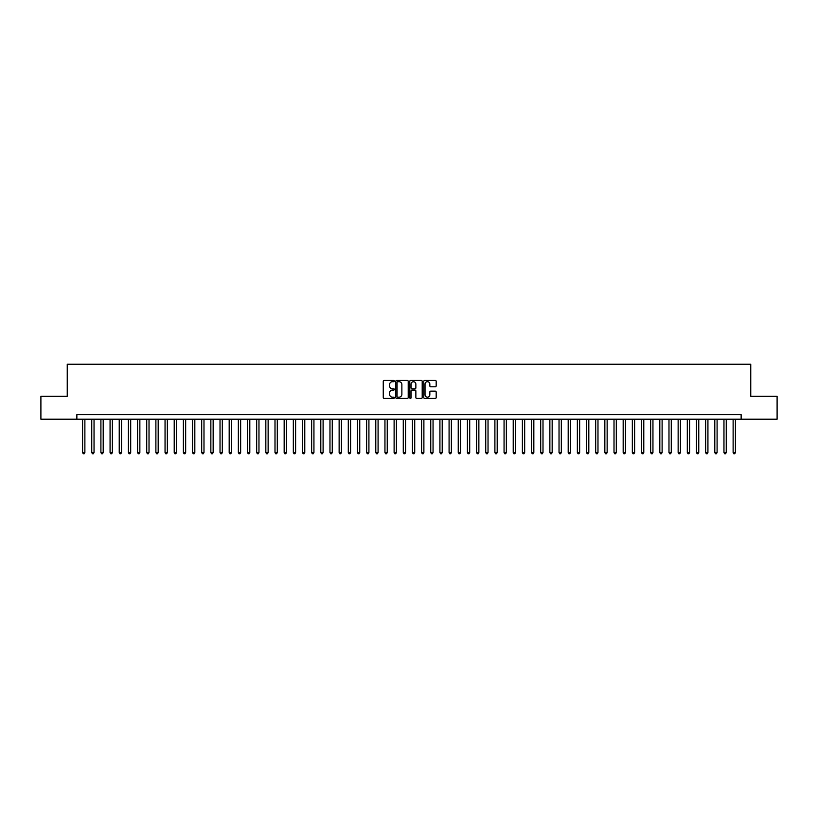<?xml version="1.0" encoding="UTF-8"?>
<svg xmlns="http://www.w3.org/2000/svg" width="818" height="818" viewBox="0 0 818 818"><rect width="100%" height="100%" fill="white"/><g stroke="black" fill="none" stroke-linecap="round" stroke-linejoin="round"><path stroke-width="1.23" d="M394.337 381.076A0.634 0.634 0 0 0 393.714 380.442L384.153 380.442A0.9 0.9 0 0 0 383.253 381.341L383.253 397.528A0.9 0.9 0 0 0 384.153 398.427L393.714 398.427A0.634 0.634 0 0 0 394.337 397.804A0.634 0.634 0 0 0 393.714 397.17L392.476 397.17A2.873 2.873 0 0 1 389.593 394.296L389.593 392.947A2.873 2.873 0 0 1 392.476 390.063L393.714 390.063A0.634 0.634 0 0 0 394.337 389.44A0.634 0.634 0 0 0 393.714 388.806L392.476 388.806A2.873 2.873 0 0 1 389.593 385.932L389.593 384.583A2.873 2.873 0 0 1 392.476 381.699L393.714 381.699A0.634 0.634 0 0 0 394.337 381.076M435.288 386.781A0.9 0.9 0 0 0 436.178 385.881L436.178 381.341A0.9 0.9 0 0 0 435.288 380.442L424.675 380.442A0.9 0.9 0 0 0 423.775 381.341L423.775 397.528A0.9 0.9 0 0 0 424.675 398.427L435.288 398.427A0.9 0.9 0 0 0 436.178 397.528L436.178 392.047A0.9 0.9 0 0 0 435.288 391.147L430.738 391.147A0.9 0.9 0 0 0 429.839 392.047L429.839 394.767A2.403 2.403 0 0 1 427.436 397.17A2.403 2.403 0 0 1 425.033 394.767L425.033 384.112A2.403 2.403 0 0 1 427.436 381.699A2.403 2.403 0 0 1 429.839 384.112L429.839 385.881A0.9 0.9 0 0 0 430.738 386.781L435.288 386.781M76.861 419.215L40.9 419.215L40.9 396.311L67.24 396.311L67.24 364.245L750.76 364.245L750.76 396.311L777.1 396.311L777.1 419.215L741.139 419.215L741.139 414.634L76.861 414.634L76.861 419.215L741.139 419.215M408.213 381.341A0.9 0.9 0 0 0 407.313 380.442L396.699 380.442A0.9 0.9 0 0 0 395.8 381.341L395.8 397.528A0.9 0.9 0 0 0 396.699 398.427L407.313 398.427A0.9 0.9 0 0 0 408.213 397.528L408.213 381.341M410.687 380.442L421.301 380.442A0.9 0.9 0 0 1 422.2 381.341L422.2 397.528A0.9 0.9 0 0 1 421.301 398.427L416.761 398.427A0.9 0.9 0 0 1 415.861 397.528L415.861 390.963A0.9 0.9 0 0 0 414.961 390.063L411.945 390.063A0.9 0.9 0 0 0 411.045 390.963L411.045 397.804A0.634 0.634 0 0 1 410.421 398.427A0.634 0.634 0 0 1 409.787 397.804L409.787 381.341A0.9 0.9 0 0 1 410.687 380.442M397.691 381.699A0.634 0.634 0 0 0 397.057 382.333L397.057 396.546A0.634 0.634 0 0 0 397.691 397.17L398.99 397.17A2.873 2.873 0 0 0 401.873 394.296L401.873 384.583A2.873 2.873 0 0 0 398.99 381.699L397.691 381.699M415.861 384.153A2.403 2.403 0 0 0 413.448 381.75A2.403 2.403 0 0 0 411.045 384.153L411.045 387.906A0.9 0.9 0 0 0 411.945 388.806L414.961 388.806A0.9 0.9 0 0 0 415.861 387.906L415.861 384.153M82.587 419.215L82.587 452.569L84.878 452.569L84.878 419.215M84.878 452.569L84.193 453.755L83.272 453.755L82.587 452.569M91.749 419.215L91.749 452.569L94.039 452.569L94.039 419.215M94.039 452.569L93.354 453.755L92.434 453.755L91.749 452.569M100.911 419.215L100.911 452.569L103.201 452.569L103.201 419.215M103.201 452.569L102.516 453.755L101.606 453.755L100.911 452.569M110.072 419.215L110.072 452.569L112.363 452.569L112.363 419.215M112.363 452.569L111.677 453.755L110.767 453.755L110.072 452.569M119.234 419.215L119.234 452.569L121.534 452.569L121.534 419.215M121.534 452.569L120.839 453.755L119.929 453.755L119.234 452.569M128.406 419.215L128.406 452.569L130.696 452.569L130.696 419.215M130.696 452.569L130.001 453.755L129.091 453.755L128.406 452.569M137.567 419.215L137.567 452.569L139.858 452.569L139.858 419.215M139.858 452.569L139.162 453.755L138.252 453.755L137.567 452.569M146.729 419.215L146.729 452.569L149.019 452.569L149.019 419.215M149.019 452.569L148.334 453.755L147.414 453.755L146.729 452.569M155.89 419.215L155.89 452.569L158.181 452.569L158.181 419.215M158.181 452.569L157.496 453.755L156.575 453.755L155.89 452.569M165.052 419.215L165.052 452.569L167.342 452.569L167.342 419.215M167.342 452.569L166.657 453.755L165.737 453.755L165.052 452.569M174.214 419.215L174.214 452.569L176.504 452.569L176.504 419.215M176.504 452.569L175.819 453.755L174.899 453.755L174.214 452.569M183.375 419.215L183.375 452.569L185.666 452.569L185.666 419.215M185.666 452.569L184.98 453.755L184.06 453.755L183.375 452.569M192.537 419.215L192.537 452.569L194.827 452.569L194.827 419.215M194.827 452.569L194.142 453.755L193.222 453.755L192.537 452.569M201.698 419.215L201.698 452.569L203.989 452.569L203.989 419.215M203.989 452.569L203.304 453.755L202.383 453.755L201.698 452.569M210.86 419.215L210.86 452.569L213.15 452.569L213.15 419.215M213.15 452.569L212.465 453.755L211.545 453.755L210.86 452.569M220.022 419.215L220.022 452.569L222.312 452.569L222.312 419.215M222.312 452.569L221.627 453.755L220.717 453.755L220.022 452.569M229.183 419.215L229.183 452.569L231.474 452.569L231.474 419.215M231.474 452.569L230.788 453.755L229.878 453.755L229.183 452.569M238.355 419.215L238.355 452.569L240.645 452.569L240.645 419.215M240.645 452.569L239.95 453.755L239.04 453.755L238.355 452.569M247.517 419.215L247.517 452.569L249.807 452.569L249.807 419.215M249.807 452.569L249.112 453.755L248.202 453.755L247.517 452.569M256.678 419.215L256.678 452.569L258.969 452.569L258.969 419.215M258.969 452.569L258.273 453.755L257.363 453.755L256.678 452.569M265.84 419.215L265.84 452.569L268.13 452.569L268.13 419.215M268.13 452.569L267.445 453.755L266.525 453.755L265.84 452.569M275.001 419.215L275.001 452.569L277.292 452.569L277.292 419.215M277.292 452.569L276.607 453.755L275.686 453.755L275.001 452.569M284.163 419.215L284.163 452.569L286.453 452.569L286.453 419.215M286.453 452.569L285.768 453.755L284.848 453.755L284.163 452.569M293.325 419.215L293.325 452.569L295.615 452.569L295.615 419.215M295.615 452.569L294.93 453.755L294.01 453.755L293.325 452.569M302.486 419.215L302.486 452.569L304.777 452.569L304.777 419.215M304.777 452.569L304.091 453.755L303.171 453.755L302.486 452.569M311.648 419.215L311.648 452.569L313.938 452.569L313.938 419.215M313.938 452.569L313.253 453.755L312.333 453.755L311.648 452.569M320.809 419.215L320.809 452.569L323.1 452.569L323.1 419.215M323.1 452.569L322.415 453.755L321.494 453.755L320.809 452.569M329.971 419.215L329.971 452.569L332.261 452.569L332.261 419.215M332.261 452.569L331.576 453.755L330.666 453.755L329.971 452.569M339.133 419.215L339.133 452.569L341.423 452.569L341.423 419.215M341.423 452.569L340.738 453.755L339.828 453.755L339.133 452.569M348.294 419.215L348.294 452.569L350.585 452.569L350.585 419.215M350.585 452.569L349.899 453.755L348.989 453.755L348.294 452.569M357.466 419.215L357.466 452.569L359.756 452.569L359.756 419.215M359.756 452.569L359.061 453.755L358.151 453.755L357.466 452.569M366.628 419.215L366.628 452.569L368.918 452.569L368.918 419.215M368.918 452.569L368.223 453.755L367.313 453.755L366.628 452.569M375.789 419.215L375.789 452.569L378.08 452.569L378.08 419.215M378.08 452.569L377.395 453.755L376.474 453.755L375.789 452.569M384.951 419.215L384.951 452.569L387.241 452.569L387.241 419.215M387.241 452.569L386.556 453.755L385.636 453.755L384.951 452.569M394.112 419.215L394.112 452.569L396.403 452.569L396.403 419.215M396.403 452.569L395.718 453.755L394.797 453.755L394.112 452.569M403.274 419.215L403.274 452.569L405.564 452.569L405.564 419.215M405.564 452.569L404.879 453.755L403.959 453.755L403.274 452.569M412.436 419.215L412.436 452.569L414.726 452.569L414.726 419.215M414.726 452.569L414.041 453.755L413.121 453.755L412.436 452.569M421.597 419.215L421.597 452.569L423.888 452.569L423.888 419.215M423.888 452.569L423.203 453.755L422.282 453.755L421.597 452.569M430.759 419.215L430.759 452.569L433.049 452.569L433.049 419.215M433.049 452.569L432.364 453.755L431.444 453.755L430.759 452.569M439.92 419.215L439.92 452.569L442.211 452.569L442.211 419.215M442.211 452.569L441.526 453.755L440.605 453.755L439.92 452.569M449.082 419.215L449.082 452.569L451.372 452.569L451.372 419.215M451.372 452.569L450.687 453.755L449.777 453.755L449.082 452.569M458.244 419.215L458.244 452.569L460.534 452.569L460.534 419.215M460.534 452.569L459.849 453.755L458.939 453.755L458.244 452.569M467.415 419.215L467.415 452.569L469.706 452.569L469.706 419.215M469.706 452.569L469.011 453.755L468.101 453.755L467.415 452.569M476.577 419.215L476.577 452.569L478.867 452.569L478.867 419.215M478.867 452.569L478.172 453.755L477.262 453.755L476.577 452.569M485.739 419.215L485.739 452.569L488.029 452.569L488.029 419.215M488.029 452.569L487.334 453.755L486.424 453.755L485.739 452.569M494.9 419.215L494.9 452.569L497.191 452.569L497.191 419.215M497.191 452.569L496.506 453.755L495.585 453.755L494.9 452.569M504.062 419.215L504.062 452.569L506.352 452.569L506.352 419.215M506.352 452.569L505.667 453.755L504.747 453.755L504.062 452.569M513.223 419.215L513.223 452.569L515.514 452.569L515.514 419.215M515.514 452.569L514.829 453.755L513.909 453.755L513.223 452.569M522.385 419.215L522.385 452.569L524.675 452.569L524.675 419.215M524.675 452.569L523.99 453.755L523.07 453.755L522.385 452.569M531.547 419.215L531.547 452.569L533.837 452.569L533.837 419.215M533.837 452.569L533.152 453.755L532.232 453.755L531.547 452.569M540.708 419.215L540.708 452.569L542.999 452.569L542.999 419.215M542.999 452.569L542.314 453.755L541.393 453.755L540.708 452.569M549.87 419.215L549.87 452.569L552.16 452.569L552.16 419.215M552.16 452.569L551.475 453.755L550.555 453.755L549.87 452.569M559.031 419.215L559.031 452.569L561.322 452.569L561.322 419.215M561.322 452.569L560.637 453.755L559.727 453.755L559.031 452.569M568.193 419.215L568.193 452.569L570.483 452.569L570.483 419.215M570.483 452.569L569.798 453.755L568.888 453.755L568.193 452.569M577.355 419.215L577.355 452.569L579.645 452.569L579.645 419.215M579.645 452.569L578.96 453.755L578.05 453.755L577.355 452.569M586.526 419.215L586.526 452.569L588.817 452.569L588.817 419.215M588.817 452.569L588.122 453.755L587.212 453.755L586.526 452.569M595.688 419.215L595.688 452.569L597.978 452.569L597.978 419.215M597.978 452.569L597.283 453.755L596.373 453.755L595.688 452.569M604.85 419.215L604.85 452.569L607.14 452.569L607.14 419.215M607.14 452.569L606.455 453.755L605.535 453.755L604.85 452.569M614.011 419.215L614.011 452.569L616.302 452.569L616.302 419.215M616.302 452.569L615.617 453.755L614.696 453.755L614.011 452.569M623.173 419.215L623.173 452.569L625.463 452.569L625.463 419.215M625.463 452.569L624.778 453.755L623.858 453.755L623.173 452.569M632.334 419.215L632.334 452.569L634.625 452.569L634.625 419.215M634.625 452.569L633.94 453.755L633.02 453.755L632.334 452.569M641.496 419.215L641.496 452.569L643.786 452.569L643.786 419.215M643.786 452.569L643.101 453.755L642.181 453.755L641.496 452.569M650.658 419.215L650.658 452.569L652.948 452.569L652.948 419.215M652.948 452.569L652.263 453.755L651.343 453.755L650.658 452.569M659.819 419.215L659.819 452.569L662.11 452.569L662.11 419.215M662.11 452.569L661.425 453.755L660.504 453.755L659.819 452.569M668.981 419.215L668.981 452.569L671.271 452.569L671.271 419.215M671.271 452.569L670.586 453.755L669.666 453.755L668.981 452.569M678.142 419.215L678.142 452.569L680.433 452.569L680.433 419.215M680.433 452.569L679.748 453.755L678.838 453.755L678.142 452.569M687.304 419.215L687.304 452.569L689.594 452.569L689.594 419.215M689.594 452.569L688.909 453.755L687.999 453.755L687.304 452.569M696.466 419.215L696.466 452.569L698.766 452.569L698.766 419.215M698.766 452.569L698.071 453.755L697.161 453.755L696.466 452.569M705.637 419.215L705.637 452.569L707.928 452.569L707.928 419.215M707.928 452.569L707.233 453.755L706.323 453.755L705.637 452.569M714.799 419.215L714.799 452.569L717.089 452.569L717.089 419.215M717.089 452.569L716.394 453.755L715.484 453.755L714.799 452.569M723.961 419.215L723.961 452.569L726.251 452.569L726.251 419.215M726.251 452.569L725.566 453.755L724.646 453.755L723.961 452.569M733.122 419.215L733.122 452.569L735.413 452.569L735.413 419.215M735.413 452.569L734.728 453.755L733.807 453.755L733.122 452.569"/></g></svg>
